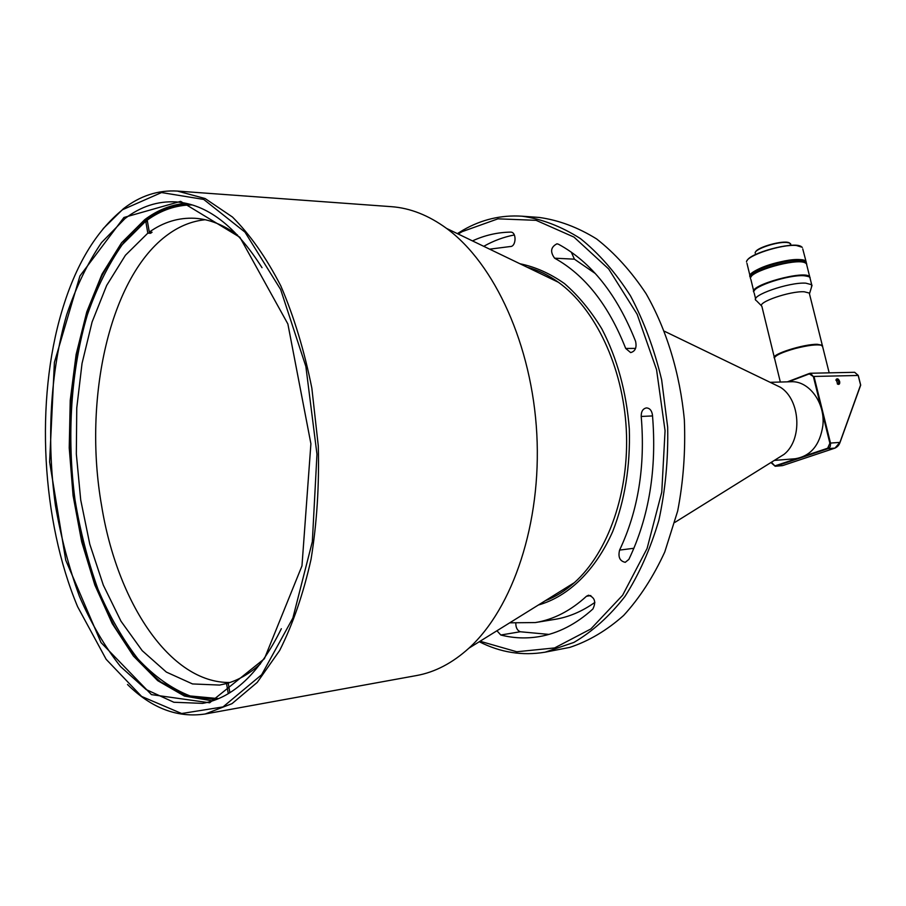 <?xml version="1.0" encoding="UTF-8"?>
<svg xmlns="http://www.w3.org/2000/svg" width="906" height="906" viewBox="0 0 906 906"><rect width="100%" height="100%" fill="white"/><g stroke="black" fill="none" stroke-linecap="round" stroke-linejoin="round"><path stroke-width="1.36" d="M776.533 459.036L784.086 454.336C802.648 439.67 800.53 399.965 780.53 387.338L772.444 383.431M774.324 460.418L795.14 458.753C810.723 456.182 819.975 445.073 822.886 425.412C825.343 402.694 808.911 380.599 791.04 381.743L770.123 382.321M837.257 383.827L838.209 384.042L838.888 381.686L836.612 379.433L835.91 380.248M858.186 375.469L813.996 376.443L830.496 443.068L839.873 442.4L834.992 448.108L828.061 448.629L775.842 466.114L782.807 465.537L834.992 448.108L782.886 465.503M839.919 442.456L860.587 384.982L839.783 442.819M839.647 381.517C838.537 378.799 837.348 378.108 836.102 379.467L837.744 384.212C839.33 384.744 839.964 383.85 839.647 381.517M229.909 682.49C169.954 683.339 117.146 602.173 101.608 505.718C82.797 399.025 109.581 276.036 168.403 234.212C179.932 225.911 192.174 221.087 205.141 219.728M237.531 235.05C223.374 224.722 209.127 219.139 194.79 218.278C178.663 217.474 163.499 222.072 149.309 232.083L152.072 232.23L150.589 233.295L147.825 233.148L125.436 255.254L106.67 285.424L92.084 322.026L82.038 363.419L76.761 407.96L76.331 453.997L80.713 499.953L89.796 544.212L103.329 585.151L120.974 621.188L142.208 650.678L166.353 672.082L192.514 683.939L219.614 685.072L226.523 683.532L228.289 693.622M229.875 692.66L228.187 683.045C239.388 679.625 250.158 673.215 260.475 663.792M228.221 683.237L226.523 683.532M150.385 232.14L150.589 233.295M149.309 232.083L147.225 220.135C161.223 210.079 176.194 205.005 192.117 204.926M147.316 220.679L145.741 221.211L147.825 233.148M147.485 221.642L146.115 221.562M218.539 698.605L190.147 695.967C171.574 688.685 154.179 676.34 137.939 658.945C122.661 639.138 109.343 615.91 98.007 589.274C87.939 561.199 80.283 531.426 75.028 499.953C66.625 436.33 70.861 370.067 87.474 314.507C96.817 287.78 108.414 264.484 122.276 244.643L145.741 221.211M216.058 699.613L187.78 696.204L160.713 681.924C143.624 667.529 128.154 648.968 114.326 626.205C94.847 589.059 81.381 546.488 73.93 498.493C67.984 450.067 68.754 402.751 76.24 356.534C82.412 326.953 91.019 299.92 102.05 275.435C114.383 252.887 128.675 234.609 144.915 220.611C158.799 210.203 173.68 204.733 189.558 204.19M185.889 203.306C171.291 204.575 157.576 210.022 144.745 219.648L121.54 242.808L102.038 274.088L86.783 311.857L76.115 354.506L70.226 400.395L69.23 447.949L73.08 495.605L81.687 541.811L94.836 585.004L112.231 623.6L133.397 656.012L157.735 680.666L184.45 696.068L212.502 700.882M262.015 267.689C235.639 226.036 206.953 204.11 175.957 201.902C157.769 200.906 140.804 206.443 125.051 218.505L101.517 242.604C87.599 263.091 75.991 287.123 66.704 314.688C50.226 371.958 46.41 440.135 55.413 505.276C60.996 537.485 69.003 567.858 79.445 596.408C91.178 623.419 104.892 646.827 120.577 666.601L146.138 689.557L173.873 702.263L202.627 703.373C233.272 697.926 259.512 673.033 281.336 628.719M123.941 217.474L180.634 201.359L239.909 237.304L287.87 323.963L310.905 443.759L301.97 565.888L264.393 658.741L209.648 702.784L151.438 694.619L101.019 642.569L65.73 560.146L49.615 461.958L54.394 362.4L79.954 275.922L123.941 217.474M122.559 209.705C95.73 231.54 75.515 265.322 61.914 311.075C35.085 400.633 41.461 520.474 77.633 606.737L106.161 659.319L141.608 696.431L181.642 713.52L223.023 706.918L261.641 674.744L292.865 618.062L312.332 541.697L316.964 454.189L305.866 366.454L280.645 289.524L244.994 232.14L203.691 199.422L161.517 192.559L122.559 209.705M103.137 228.674L123.329 208.799C140.011 195.832 158.029 189.932 177.383 191.075L205.118 198.539L232.48 217.044C250.181 234.756 266.285 257.712 280.815 285.911C294.02 316.726 304.359 350.803 311.845 388.142L318.278 445.877C319.331 485.106 316.93 522.898 311.064 559.24C303.329 593.815 292.865 624.234 279.66 650.474L257.236 682.399L231.981 703.668L205.198 713.985C177.508 718.107 151.608 708.277 127.508 684.506M205.198 713.985L416.42 675.57C434.88 672.263 452.388 663.124 468.946 648.152C512.921 608.186 541.562 523.147 536.816 434.144C532.094 345.129 494.597 263.567 446.624 228.448C428.572 215.288 410.192 208.04 391.483 206.681L177.383 191.075M457.371 233.623L463.125 230.101C481.528 219.512 501.143 214.869 521.958 216.194C541.845 218.946 561.346 226.421 580.463 238.618C598.968 253.499 615.65 272.593 630.519 295.9C643.951 321.279 654.325 349.263 661.652 379.841L667.665 427.111C668.311 459.263 665.378 490.327 658.855 520.304C650.406 548.934 639.104 574.325 624.959 596.454C609.512 616.227 592.49 631.55 573.894 642.422L545.152 652.173C522.4 655.989 500.44 652.513 479.274 641.731M480.055 641.244L516.771 651.765L554.585 647.937L590.837 628.968L622.637 595.219L647.088 548.492L661.765 492.128L665.061 430.735L656.556 369.659L637.111 314.212L608.673 268.957L573.985 237.1L536.092 220.328L497.949 218.833L462.139 231.653L458.198 234.02M472.49 240.894C484.653 235.277 497.349 232.355 510.565 232.106L510.803 232.117C516.839 232.129 516.216 246.874 510.214 246.534L489.636 249.161M554.608 258.187C549.976 251.823 550.757 247.032 556.964 243.805L558.47 244.235C591.256 262.049 616.963 294.393 635.57 341.268C636.929 347.564 635.299 351.335 630.644 352.593L625.695 348.448C608.606 305.062 584.914 274.971 554.608 258.187L574.427 259.173L571.278 252.128M641.21 416.454C641.131 411.46 642.898 408.606 646.499 407.904C649.749 408.164 651.731 410.486 652.445 414.869C656.986 468.81 649.126 516.986 628.866 559.41L625.253 562.32C619.795 561.131 617.915 557.065 619.591 550.101C638.186 510.78 645.4 466.239 641.21 416.454L652.547 415.933M509.716 622.818L535.287 622.569C553.509 619.613 570.576 610.837 586.465 596.25L588.549 595.208C594.823 597.405 596.273 602.003 592.886 609.002C576.148 624.155 558.243 633.362 539.172 636.624C526.25 638.764 513.464 638.232 500.803 635.015L496.93 630.757M545.152 652.173L569.727 647.405C588.719 641.154 606.692 630.508 623.656 615.446C639.659 597.949 653.362 576.782 664.778 551.947L677.677 511.018C683.373 481.528 685.593 451.177 684.358 419.976C679.987 373.442 666.59 329.603 646.091 293.703C631.312 271.415 614.812 253.159 596.601 238.935C577.813 227.281 558.651 220.113 539.127 217.44L521.958 216.194M548.934 634.404L520.282 631.754C517.371 630.565 515.876 627.801 515.808 623.464M535.287 622.569L554.834 619.376C568.753 617.122 582.094 611.459 594.88 602.399M595.367 273.567L574.427 259.173M483.747 246.319C493.487 240.792 503.691 237.01 514.348 234.96M795.423 348.21C807.914 345.084 816.499 344.054 821.187 345.118L817.155 344.665C805.083 344.393 775.887 353.057 774.698 357.202C776.736 354.484 783.645 351.483 795.423 348.21M822.671 346.805L821.538 345.311C816.793 344.235 808.095 345.277 795.457 348.448C782.286 352.151 775.242 355.379 774.336 358.13M802.739 248.878L806.272 262.389L805.853 261.336L799.93 259.603C783.758 258.176 745.661 271.46 750.066 276.817C749.262 274.654 752.49 271.879 759.738 268.493C775.128 261.245 803.169 256.93 805.853 261.336L806.023 262.015C803.339 257.621 775.298 261.936 759.908 269.184C752.24 272.774 749.081 275.651 750.44 277.814C749.081 275.651 752.24 272.774 759.908 269.184C775.298 261.936 803.339 257.621 806.023 262.015L806.77 264.212M750.485 278.663C749.987 276.511 753.237 273.816 760.247 270.554C775.649 263.329 803.69 259.003 806.363 263.386M747.144 260.498C750.293 252.989 791.527 241.789 800.383 246.104L801.255 246.511M790.802 244.677L789.488 242.978L786.725 242.468C777.201 241.517 754.845 248.969 755.14 252.944M755.649 251.868C757.291 247.123 783.305 239.954 789.001 242.717L789.681 243.057M802.354 247.327L796.408 245.492C781.402 244.008 745.898 255.82 746.521 261.947M803.656 275.537L808.922 276.67C802.761 271.506 757.212 283.182 754.336 290.611C756.737 284.665 789.772 274.507 803.656 275.537M810.202 278.765L809.851 277.327L808.401 276.443L803.95 275.718C788.843 274.575 752.829 286.307 753.781 291.936M811.482 287.213L811.697 284.711L805.796 283.159C789.047 281.981 749.613 295.786 755.989 300.418M809.568 294.224L809.273 293.046L804.245 291.777C790.021 290.871 756.521 302.502 761.878 306.353L774.268 357.168M822.591 345.99L822.286 345.243L817.314 344.303C803.577 343.974 770.576 354.563 774.336 357.995M751.051 276.896C753.973 269.626 795.898 258.323 804.573 262.514L804.902 262.706C795.434 258.142 749.466 271.37 750.474 278.267M806.804 265.141L806.431 263.657L804.902 262.706M753.781 292.117C748.662 285.299 805.241 269.694 809.715 276.783L810.123 277.734M860.7 385.118L839.964 442.626C839.047 445.129 837.404 446.952 835.015 448.096L835.072 448.074M860.587 384.982L858.163 375.39L854.664 372.298L858.242 375.401L860.689 385.073M771.414 462.23L775.196 466.25L771.425 462.977L775.196 466.25L782.218 465.661M829.873 443.204L830.598 443.566L830.236 446.511L828.82 448.255L827.676 448.21L829.873 443.204L822.297 412.638M809.477 373.442L810.474 373.249L813.373 376.579L809.307 373.884L810.474 373.249L854.664 372.298M787.416 381.845L809.375 373.487M771.504 462.921L771.346 462.275M771.572 462.887L771.266 462.32M809.307 373.884L788.458 381.822M820.847 406.76L813.373 376.579M805.049 455.797L827.676 448.21M775.457 465.718L796.816 458.561M545.152 600.803C555.435 596.895 565.185 590.837 574.404 582.626C608.232 552.434 629.602 491.901 626.284 429.297C622.943 366.692 595.276 308.742 558.424 282.287C548.3 275.016 537.87 269.988 527.122 267.202M538.357 605.015C568.141 596.714 595.423 570.61 612.762 531.414C624.891 500.271 630.406 466.114 629.319 428.946C626.397 391.868 617.246 358.516 601.844 328.878C590.825 310.758 578.379 295.662 564.495 283.589C550.078 273.465 535.242 266.862 519.976 263.759M500.803 635.015L520.282 631.754M586.465 596.25L590.837 595.582M619.591 550.101L633.928 548.266M625.695 348.448L635.582 348.402M780.53 387.338L664.574 331.313M784.086 454.336L674.811 522.434M787.393 381.845L809.409 373.453M527.19 267.247C537.904 269.999 548.311 275.005 558.424 282.287L446.624 228.448M545.219 600.757C555.48 596.884 565.208 590.837 574.404 582.626L468.946 648.152M829.171 372.842L822.422 345.798M780.338 382.038L774.653 358.765M755.423 253.85L755.581 254.495M790.553 243.669L790.972 245.333M746.963 263.318L749.964 275.651M754.211 293.091L755.638 298.946M809.851 277.327L811.697 284.711M809.568 293.544L812.048 285.322M761.595 305.922L756.669 300.939M809.273 293.046L822.286 345.243M806.431 263.657L809.715 276.783M750.904 279.524L753.713 291.053"/></g></svg>

